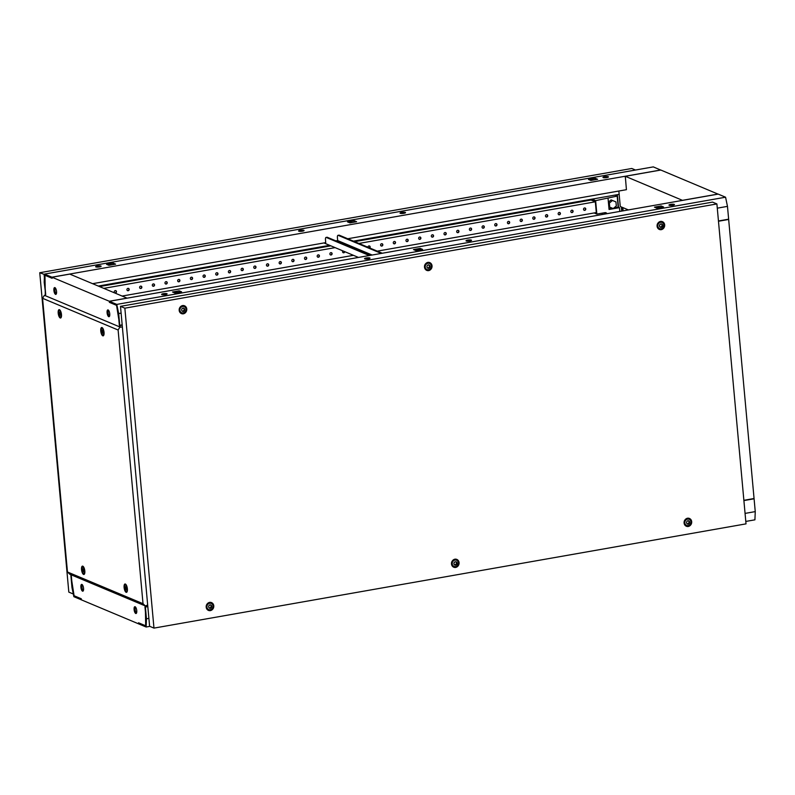 <?xml version="1.0" encoding="UTF-8"?>
<svg xmlns="http://www.w3.org/2000/svg" width="795" height="795" viewBox="0 0 795 795"><rect width="100%" height="100%" fill="white"/><g stroke="black" fill="none" stroke-linecap="round" stroke-linejoin="round"><path stroke-width="1.19" d="M718.481 221.248L728.657 219.46L754.058 498.515L743.872 500.313M726.968 219.48L728.657 219.46M745.799 521.431L754.922 519.831L755.25 511.612L754.087 498.793L743.881 500.333M718.064 194.129L660.814 170.041L625.297 176.291L682.557 200.38M625.317 177.593L625.297 176.291M628.398 209.92L620.269 206.511L618.858 191.019M621.342 206.958L621.72 211.092M622.087 211.023L621.73 207.117M622.843 207.584L623.141 210.844M718.451 221L726.968 219.5M718.064 194.06L682.547 200.32M623.101 210.844L622.803 207.565M109.521 316.231A3.587 1.292 80 0 1 108.408 314.214A3.448 1.242 -100 0 0 109.472 316.321M135.448 606.973A3.587 1.292 -100 0 0 135.13 607.867A3.448 1.242 -100 0 0 136.492 613.124M55.183 287.8A3.448 1.242 -100 0 0 55.203 291.894A3.587 1.292 -100 0 0 56.316 293.902M82.193 584.603A3.448 1.242 -100 0 0 81.925 585.537A3.587 1.292 80 0 1 82.233 584.653M108.726 316.668A3.448 1.242 80 0 1 107.136 313.141A3.448 1.242 80 0 1 107.822 309.911A3.448 1.242 80 0 1 108.12 309.951A3.448 1.242 80 0 1 109.71 313.478A3.448 1.242 80 0 1 109.024 316.708A3.448 1.242 80 0 1 108.726 316.668M108.388 310.13A3.448 1.242 -100 0 0 108.408 314.214M55.203 291.894A3.448 1.242 -100 0 0 56.266 293.991M55.521 294.349A3.448 1.242 80 0 1 53.931 290.811A3.448 1.242 80 0 1 54.617 287.581A3.448 1.242 80 0 1 54.915 287.621A3.448 1.242 80 0 1 56.505 291.159A3.448 1.242 80 0 1 55.819 294.389A3.448 1.242 80 0 1 55.521 294.349M135.13 606.754A3.448 1.242 -100 0 0 134.832 606.714A3.448 1.242 -100 0 0 134.146 609.944A3.448 1.242 -100 0 0 135.736 613.482A3.448 1.242 -100 0 0 136.034 613.511A3.448 1.242 -100 0 0 136.72 610.292A3.448 1.242 -100 0 0 135.13 606.754M135.398 606.933A3.448 1.242 -100 0 0 135.13 607.867M81.925 585.537A3.448 1.242 -100 0 0 83.276 590.794M81.925 584.434A3.448 1.242 -100 0 0 81.627 584.395A3.448 1.242 -100 0 0 80.941 587.614A3.448 1.242 -100 0 0 82.531 591.152A3.448 1.242 -100 0 0 82.829 591.192A3.448 1.242 -100 0 0 83.515 587.962A3.448 1.242 -100 0 0 81.925 584.434M147.791 606.356L145.366 606.784L145.286 605.929M119.906 326.993L119.777 325.572L122.201 325.145M70.904 575.799L71.967 587.545L73.875 596.697L81.279 599.798L81.179 598.724L74.094 595.753L70.805 574.676M45.414 295.73L45.693 294.249M119.777 325.572L122.182 324.897M109.472 302.309L109.273 301.255L52.023 277.236L69.781 274.106L127.031 298.125L109.273 301.255M119.349 325.394L118.296 313.836L116.527 305.33L109.372 302.329M52.023 277.236L52.122 278.31L44.967 275.309L45.285 294.319M71.302 575.709L72.355 587.267L74.124 595.773L81.279 598.774L81.378 599.847L138.628 623.866L138.529 622.793L145.694 625.794L145.366 606.784M147.8 606.376L144.968 606.873L146.022 618.45L145.694 625.794M303.859 230.292A2.763 0.586 -5.2 0 0 300.748 230.212A2.763 0.586 -5.2 0 0 298.572 230.987A2.763 0.586 -5.2 0 0 298.781 231.186A2.763 0.586 -5.2 0 0 301.891 231.266A2.763 0.586 -5.2 0 0 304.068 230.49A2.763 0.586 -5.2 0 0 303.859 230.292M300.341 231.365A2.763 0.586 174.8 0 1 302.398 231.186M405.321 212.424A2.763 0.586 -5.2 0 0 402.22 212.354A2.763 0.586 -5.2 0 0 400.034 213.12A2.763 0.586 -5.2 0 0 400.253 213.318A2.763 0.586 -5.2 0 0 403.353 213.398A2.763 0.586 -5.2 0 0 405.539 212.623A2.763 0.586 -5.2 0 0 405.321 212.424M401.803 213.507A2.763 0.586 174.8 0 1 403.86 213.318M100.925 266.017A2.763 0.586 -5.2 0 0 97.825 265.947A2.763 0.586 -5.2 0 0 95.638 266.722A2.763 0.586 -5.2 0 0 95.857 266.911A2.763 0.586 -5.2 0 0 98.958 266.991A2.763 0.586 -5.2 0 0 101.144 266.216A2.763 0.586 -5.2 0 0 100.925 266.017M99.464 266.911A2.763 0.586 -5.2 0 0 97.407 267.1M608.255 176.699A2.763 0.586 -5.2 0 0 605.144 176.619A2.763 0.586 -5.2 0 0 602.968 177.394A2.763 0.586 -5.2 0 0 603.176 177.593A2.763 0.586 -5.2 0 0 606.287 177.663A2.763 0.586 -5.2 0 0 608.463 176.897A2.763 0.586 -5.2 0 0 608.255 176.699M606.794 177.583A2.763 0.586 -5.2 0 0 604.737 177.772M92.598 283.686L325.751 242.634M335.828 240.855L337.666 240.527M347.753 238.758L626.42 189.687L625.387 177.305M98.272 286.061L329.627 245.327M353.417 241.133L619.166 194.348M52.112 278.24L51.914 277.187L44.52 274.086L44.192 282.305L45.683 294.229L44.669 282.642M44.629 282.652L44.927 275.289L52.013 278.26M349.343 222.67L354.858 222.024M113.874 264.447L108.368 265.093M595.833 179.59L590.327 180.236M660.715 170.06L653.311 166.89L44.52 274.086M51.914 277.187L660.705 170.001M349.899 222.898L356.597 221.716L354.212 220.712L347.514 221.894L349.899 222.898M113.228 263.145L106.53 264.328L108.915 265.321L115.613 264.149L113.228 263.145L113.327 264.218M590.874 180.465L597.572 179.282L595.187 178.289L588.489 179.461L590.874 180.465M595.286 179.362L595.187 178.289M354.312 221.795L354.212 220.712M754.087 498.793L743.901 500.582M145.724 625.814L138.638 622.843L138.737 623.916L146.131 627.017L149.828 626.371M146.131 627.017L146.459 618.798L148.884 618.371M745.064 513.401L755.25 511.612M146.459 618.798L145.396 607.052L147.82 606.625M469.825 241.004A2.763 0.586 -5.2 0 0 471.515 240.309A2.763 0.586 -5.2 0 0 467.699 240.11A2.763 0.586 -5.2 0 0 466.009 240.805A2.763 0.586 -5.2 0 0 469.825 241.004A2.763 0.586 174.8 0 0 467.798 241.183A2.763 0.586 174.8 0 0 467.778 241.193M368.363 258.872A2.763 0.586 -5.2 0 0 370.043 258.176A2.763 0.586 -5.2 0 0 366.237 257.978A2.763 0.586 -5.2 0 0 364.547 258.673A2.763 0.586 -5.2 0 0 368.363 258.872A2.763 0.586 174.8 0 0 366.326 259.051A2.763 0.586 174.8 0 0 366.316 259.051M672.759 205.269A2.763 0.586 -5.2 0 0 674.438 204.573A2.763 0.586 -5.2 0 0 670.632 204.385A2.763 0.586 -5.2 0 0 668.943 205.08A2.763 0.586 -5.2 0 0 672.759 205.269A2.763 0.586 -5.2 0 0 670.722 205.458A2.763 0.586 -5.2 0 0 670.712 205.458M165.43 294.597A2.763 0.586 -5.2 0 0 167.119 293.902A2.763 0.586 -5.2 0 0 163.303 293.703A2.763 0.586 -5.2 0 0 161.614 294.398A2.763 0.586 -5.2 0 0 165.43 294.597M165.439 294.597A2.763 0.586 -5.2 0 0 163.402 294.786A2.763 0.586 -5.2 0 0 163.382 294.786M109.372 301.295L109.472 302.378L116.557 305.35L119.747 325.294L118.684 313.558L116.776 304.406L109.372 301.295L718.163 194.109L725.567 197.21L727.475 206.372L728.637 219.181L718.451 220.98M118.684 313.558L121.108 313.131M717.289 208.161L727.475 206.372M119.747 325.294L122.182 324.867M116.776 304.406L725.567 197.21M420.187 248.398L413.489 249.58L415.874 250.584L422.572 249.401L420.187 248.398L420.833 249.71M656.849 208.151L663.547 206.968L661.162 205.975L654.464 207.147L656.849 208.151M174.89 293.007L181.588 291.835L179.203 290.831L172.505 292.013L174.89 293.007M415.318 250.345L420.287 249.471M661.808 207.276L656.302 207.922M179.849 292.133L174.344 292.779M179.302 291.904L179.203 290.831M661.261 207.048L661.162 205.975M58.651 313.628A1.769 0.636 -100 0 0 59.486 315.635A1.769 0.636 -100 0 0 60.013 314.204A1.769 0.636 -100 0 0 59.168 312.197A1.769 0.636 -100 0 0 58.651 313.628M61.116 314.363A3.309 1.192 80 0 1 60.41 317.086A3.309 1.192 80 0 1 58.562 313.29A3.309 1.192 80 0 1 59.257 310.567A3.309 1.192 80 0 1 61.116 314.363M81.994 570.114A1.769 0.636 -100 0 0 82.829 572.122A1.769 0.636 -100 0 0 83.356 570.681A1.769 0.636 -100 0 0 82.511 568.673A1.769 0.636 -100 0 0 81.994 570.114M84.459 570.84A3.309 1.192 80 0 1 83.753 573.573A3.309 1.192 80 0 1 81.905 569.777A3.309 1.192 80 0 1 82.601 567.044A3.309 1.192 80 0 1 84.459 570.84M101.213 331.495A1.769 0.636 -100 0 0 102.048 333.493A1.769 0.636 -100 0 0 102.575 332.062A1.66 0.596 -100 0 0 101.611 330.144A1.66 0.596 -100 0 0 101.253 331.505A1.66 0.596 -100 0 0 102.177 333.413A1.66 0.596 -100 0 0 102.535 332.042A1.769 0.636 -100 0 0 101.74 330.054A1.769 0.636 -100 0 0 101.213 331.495M103.678 332.221A3.309 1.192 80 0 1 102.972 334.953A3.309 1.192 80 0 1 101.124 331.147A3.309 1.192 80 0 1 101.83 328.424A3.309 1.192 80 0 1 103.678 332.221M59.963 314.184A1.66 0.596 -100 0 0 59.039 312.286A1.66 0.596 -100 0 0 58.691 313.647A1.66 0.596 -100 0 0 59.615 315.545A1.66 0.596 -100 0 0 59.963 314.184M83.306 570.661A1.66 0.596 -100 0 0 82.382 568.763A1.66 0.596 -100 0 0 82.034 570.124A1.66 0.596 -100 0 0 82.958 572.032A1.66 0.596 -100 0 0 83.306 570.661M124.557 587.972A1.769 0.636 -100 0 0 125.391 589.979A1.769 0.636 -100 0 0 125.918 588.538A1.769 0.636 -100 0 0 125.083 586.541A1.769 0.636 -100 0 0 124.557 587.972M127.021 588.707A3.309 1.192 80 0 1 126.316 591.43A3.309 1.192 80 0 1 124.467 587.634A3.309 1.192 80 0 1 125.173 584.901A3.309 1.192 80 0 1 127.021 588.707M125.878 588.529A1.66 0.596 -100 0 0 124.944 586.621A1.66 0.596 -100 0 0 124.596 587.992A1.66 0.596 -100 0 0 125.521 589.89A1.66 0.596 -100 0 0 125.878 588.529M58.204 313.141A4.243 1.53 80 0 1 59.396 309.672A4.243 1.53 80 0 1 61.473 314.512A4.243 1.53 80 0 1 60.847 317.881A4.243 1.53 80 0 1 58.204 313.141M81.547 569.618A4.243 1.53 80 0 1 82.74 566.149A4.243 1.53 80 0 1 84.817 570.989A4.243 1.53 80 0 1 84.181 574.358A4.243 1.53 80 0 1 81.547 569.618M100.766 330.998A4.243 1.53 80 0 1 101.959 327.53A4.243 1.53 80 0 1 104.036 332.37A4.243 1.53 80 0 1 103.41 335.738A4.243 1.53 80 0 1 100.766 330.998M124.109 587.485A4.243 1.53 80 0 1 125.302 584.017A4.243 1.53 80 0 1 127.379 588.856A4.243 1.53 80 0 1 126.753 592.225A4.243 1.53 80 0 1 124.109 587.485M147.681 605.055L145.336 605.949L143.02 603.693L118.107 330.005L119.956 327.013L122.38 327.073M145.336 605.949L69.791 574.248L67.466 571.993L42.562 298.304L44.401 295.313L45.385 295.372M119.866 326.626L120.532 326.904M42.562 298.304L118.107 330.005M44.401 295.313L119.956 327.013M67.466 571.993L143.02 603.693M120.562 327.202L122.36 326.884M428.644 268.312A1.769 1.61 112.8 0 0 428.326 264.874A1.769 1.61 112.8 0 0 428.644 268.312M427.978 263.274A3.309 3.011 -67.2 0 1 431.288 266.832A3.309 3.011 -67.2 0 1 426.995 269.555A3.309 3.011 -67.2 0 1 427.978 263.274M455.654 565.116A1.769 1.61 112.8 0 0 457.125 563.108A1.769 1.61 112.8 0 0 453.875 563.685A1.769 1.61 112.8 0 0 455.654 565.116M454.988 560.077A3.309 3.011 -67.2 0 1 458.298 563.635A3.309 3.011 -67.2 0 1 454.005 566.368A3.309 3.011 -67.2 0 1 454.988 560.077M428.336 264.974A1.66 1.501 112.8 0 0 427.849 268.124A1.66 1.501 112.8 0 0 429.996 266.752A1.66 1.501 112.8 0 0 428.336 264.974M427.541 267.945A1.66 1.501 112.8 0 0 428.793 264.974M455.346 561.787A1.66 1.501 112.8 0 0 454.859 564.927A1.66 1.501 112.8 0 0 457.006 563.566A1.66 1.501 112.8 0 0 455.346 561.787M454.551 564.748A1.66 1.501 112.8 0 0 455.803 561.777M429.558 263.443L428.912 263.175A3.309 3.011 112.8 0 0 424.619 265.908A3.309 3.011 112.8 0 0 426.349 269.286L426.995 269.555M456.569 560.256L455.933 559.988A3.309 3.011 112.8 0 0 451.63 562.711A3.309 3.011 112.8 0 0 453.359 566.1L454.005 566.368M688.261 524.163A1.769 1.61 112.8 0 0 687.953 520.725A1.769 1.61 112.8 0 0 688.261 524.163M687.596 519.125A3.309 3.011 -67.2 0 1 690.905 522.683A3.309 3.011 -67.2 0 1 686.612 525.406A3.309 3.011 -67.2 0 1 687.596 519.125M661.251 227.36A1.769 1.61 112.8 0 0 662.722 225.353A1.769 1.61 112.8 0 0 660.933 223.912A1.769 1.61 112.8 0 0 661.251 227.36M660.585 222.322A3.309 3.011 -67.2 0 1 663.895 225.869A3.309 3.011 -67.2 0 1 659.602 228.602A3.309 3.011 -67.2 0 1 660.585 222.322M210.357 608.304A1.769 1.61 112.8 0 0 210.049 604.866A1.769 1.61 112.8 0 0 210.357 608.304M209.701 603.276A3.309 3.011 -67.2 0 1 213.01 606.823A3.309 3.011 -67.2 0 1 208.707 609.556A3.309 3.011 -67.2 0 1 209.701 603.276M687.963 520.824A1.66 1.501 112.8 0 0 687.466 523.975A1.66 1.501 112.8 0 0 689.613 522.603A1.66 1.501 112.8 0 0 687.963 520.824M687.158 523.796A1.66 1.501 112.8 0 0 688.41 520.824M660.943 224.021A1.66 1.501 112.8 0 0 660.456 227.161A1.66 1.501 112.8 0 0 662.603 225.8A1.66 1.501 112.8 0 0 660.943 224.021M660.148 226.992A1.66 1.501 112.8 0 0 661.4 224.011M210.059 604.975A1.66 1.501 112.8 0 0 209.562 608.115A1.66 1.501 112.8 0 0 211.708 606.754A1.66 1.501 112.8 0 0 210.059 604.975M209.264 607.937A1.66 1.501 112.8 0 0 210.506 604.965M689.176 519.294L688.54 519.026A3.309 3.011 112.8 0 0 684.237 521.759A3.309 3.011 112.8 0 0 685.976 525.137L686.612 525.406M662.165 222.491L661.529 222.222A3.309 3.011 112.8 0 0 657.226 224.955A3.309 3.011 112.8 0 0 658.966 228.334L659.602 228.602M211.271 603.445L210.635 603.176A3.309 3.011 112.8 0 0 206.342 605.899A3.309 3.011 112.8 0 0 208.071 609.288L208.707 609.556M183.347 311.501A1.769 1.61 112.8 0 0 183.039 308.062A1.769 1.61 112.8 0 0 183.347 311.501M182.691 306.463A3.309 3.011 -67.2 0 1 186 310.02A3.309 3.011 -67.2 0 1 181.697 312.743A3.309 3.011 -67.2 0 1 182.691 306.463M183.049 308.172A1.66 1.501 112.8 0 0 182.552 311.312A1.66 1.501 112.8 0 0 184.698 309.941A1.66 1.501 112.8 0 0 183.049 308.172M182.254 311.133A1.66 1.501 112.8 0 0 183.496 308.162M184.261 306.632L183.625 306.363A3.309 3.011 112.8 0 0 179.332 309.096A3.309 3.011 112.8 0 0 181.061 312.475L181.697 312.743M428.644 270.628A4.243 3.856 -67.2 0 1 427.899 262.37A4.243 3.856 -67.2 0 1 428.644 270.628M427.124 269.604A3.438 3.12 -67.2 0 1 427.332 262.887A3.438 3.12 -67.2 0 1 429.678 263.503M455.664 567.441A4.243 3.856 -67.2 0 1 454.909 559.183A4.243 3.856 -67.2 0 1 455.664 567.441M454.134 566.418A3.438 3.12 -67.2 0 1 454.342 559.7A3.438 3.12 -67.2 0 1 456.688 560.306M688.271 526.479A4.243 3.856 -67.2 0 1 687.516 518.221A4.243 3.856 -67.2 0 1 688.271 526.479M686.741 525.455A3.438 3.12 -67.2 0 1 686.95 518.738A3.438 3.12 -67.2 0 1 689.305 519.354M661.261 229.675A4.243 3.856 -67.2 0 1 660.506 221.417A4.243 3.856 -67.2 0 1 661.261 229.675M659.731 228.652A3.438 3.12 -67.2 0 1 659.939 221.934A3.438 3.12 -67.2 0 1 662.285 222.55M210.367 610.63A4.243 3.856 -67.2 0 1 209.612 602.371A4.243 3.856 -67.2 0 1 210.367 610.63M208.837 609.606A3.438 3.12 -67.2 0 1 209.045 602.888A3.438 3.12 -67.2 0 1 211.4 603.494M183.357 313.816A4.243 3.856 -67.2 0 1 182.602 305.558A4.243 3.856 -67.2 0 1 183.357 313.816M181.826 312.793A3.438 3.12 -67.2 0 1 182.035 306.075A3.438 3.12 -67.2 0 1 184.39 306.691M153.972 628.11L746.018 523.865L716.901 203.937L124.855 308.182L153.972 628.11L149.609 626.271L120.492 306.353L712.539 202.109L716.901 203.937M124.855 308.182L120.492 306.353M372.159 255.036L337.676 240.567L337.408 237.606A2.763 0.994 -100 0 1 337.994 235.33L339.008 235.151A2.763 0.994 80 0 1 339.236 235.181L382.286 253.247M326.874 237.357A2.763 0.994 80 0 1 327.083 237.248A2.763 0.994 80 0 1 327.321 237.288L326.298 237.467A2.763 0.994 -100 0 0 326.069 237.427A2.763 0.994 -100 0 0 325.483 239.702L325.702 242.644M358.495 257.441L323.963 242.942M326.298 237.467L369.347 255.523M339.236 235.181L338.223 235.36L381.272 253.426M327.321 237.288L370.361 255.344M115.265 290.602A1.212 1.103 -67.2 0 1 116.477 291.904A1.212 1.103 -67.2 0 1 114.907 292.908A1.212 1.103 -67.2 0 1 115.265 290.602M114.748 292.828A1.212 1.103 112.8 0 0 115.682 290.612M127.945 288.366A1.212 1.103 -67.2 0 1 129.158 289.668A1.212 1.103 -67.2 0 1 127.588 290.672A1.212 1.103 -67.2 0 1 127.945 288.366M127.429 290.592A1.212 1.103 112.8 0 0 128.363 288.376M140.636 286.13A1.212 1.103 -67.2 0 1 141.848 287.432A1.212 1.103 -67.2 0 1 140.268 288.436A1.212 1.103 -67.2 0 1 140.636 286.13M140.119 288.356A1.212 1.103 112.8 0 0 141.043 286.14M153.316 283.904A1.212 1.103 -67.2 0 1 154.528 285.206A1.212 1.103 -67.2 0 1 152.958 286.2A1.212 1.103 -67.2 0 1 153.316 283.904M152.799 286.121A1.212 1.103 112.8 0 0 153.723 283.914M165.996 281.668A1.212 1.103 -67.2 0 1 167.208 282.97A1.212 1.103 -67.2 0 1 165.638 283.974A1.212 1.103 -67.2 0 1 165.996 281.668M165.479 283.894A1.212 1.103 112.8 0 0 166.413 281.678M178.686 279.433A1.212 1.103 -67.2 0 1 179.899 280.734A1.212 1.103 -67.2 0 1 178.319 281.738A1.212 1.103 -67.2 0 1 178.686 279.433M178.169 281.659A1.212 1.103 112.8 0 0 179.094 279.442M191.366 277.207A1.212 1.103 -67.2 0 1 192.579 278.508A1.212 1.103 -67.2 0 1 190.999 279.502A1.212 1.103 -67.2 0 1 191.366 277.207M190.85 279.423A1.212 1.103 112.8 0 0 191.774 277.207M204.047 274.971A1.212 1.103 -67.2 0 1 205.259 276.272A1.212 1.103 -67.2 0 1 203.689 277.276A1.212 1.103 -67.2 0 1 204.047 274.971M203.53 277.187A1.212 1.103 112.8 0 0 204.464 274.981M216.727 272.735A1.212 1.103 -67.2 0 1 217.949 274.036A1.212 1.103 -67.2 0 1 216.369 275.04A1.212 1.103 -67.2 0 1 216.727 272.735M216.21 274.961A1.212 1.103 112.8 0 0 217.144 272.745M229.417 270.499A1.212 1.103 -67.2 0 1 230.63 271.801A1.212 1.103 -67.2 0 1 229.049 272.804A1.212 1.103 -67.2 0 1 229.417 270.499M228.9 272.725A1.212 1.103 112.8 0 0 229.825 270.509M242.097 268.273A1.212 1.103 -67.2 0 1 243.31 269.575A1.212 1.103 -67.2 0 1 241.74 270.568A1.212 1.103 -67.2 0 1 242.097 268.273M241.581 270.489A1.212 1.103 112.8 0 0 242.515 268.283M254.778 266.037A1.212 1.103 -67.2 0 1 255.99 267.339A1.212 1.103 -67.2 0 1 254.42 268.342A1.212 1.103 -67.2 0 1 254.778 266.037M254.261 268.263A1.212 1.103 112.8 0 0 255.195 266.047M267.468 263.801A1.212 1.103 -67.2 0 1 268.68 265.103A1.212 1.103 -67.2 0 1 267.1 266.106A1.212 1.103 -67.2 0 1 267.468 263.801M266.951 266.027A1.212 1.103 112.8 0 0 267.875 263.811M280.148 261.575A1.212 1.103 -67.2 0 1 281.36 262.877A1.212 1.103 -67.2 0 1 279.78 263.87A1.212 1.103 -67.2 0 1 280.148 261.575M279.631 263.791A1.212 1.103 112.8 0 0 280.555 261.575M292.828 259.339A1.212 1.103 -67.2 0 1 294.041 260.641A1.212 1.103 -67.2 0 1 292.471 261.644A1.212 1.103 -67.2 0 1 292.828 259.339M292.312 261.555A1.212 1.103 112.8 0 0 293.246 259.349M305.509 257.103A1.212 1.103 -67.2 0 1 306.731 258.405A1.212 1.103 -67.2 0 1 305.151 259.409A1.212 1.103 -67.2 0 1 305.509 257.103M305.002 259.329A1.212 1.103 112.8 0 0 305.926 257.113M318.199 254.867A1.212 1.103 -67.2 0 1 319.411 256.169A1.212 1.103 -67.2 0 1 317.831 257.173A1.212 1.103 -67.2 0 1 318.199 254.867M317.682 257.093A1.212 1.103 112.8 0 0 318.606 254.877M330.879 252.641A1.212 1.103 -67.2 0 1 332.091 253.943A1.212 1.103 -67.2 0 1 330.521 254.937A1.212 1.103 -67.2 0 1 330.879 252.641M330.362 254.857A1.212 1.103 112.8 0 0 331.296 252.651M584.544 207.972A1.212 1.103 -67.2 0 1 585.756 209.274A1.212 1.103 -67.2 0 1 584.176 210.278A1.212 1.103 -67.2 0 1 584.544 207.972M584.027 210.198A1.212 1.103 112.8 0 0 584.951 207.982M571.863 210.208A1.212 1.103 -67.2 0 1 573.076 211.51A1.212 1.103 -67.2 0 1 571.496 212.513A1.212 1.103 -67.2 0 1 571.863 210.208M571.347 212.434A1.212 1.103 112.8 0 0 572.271 210.218M559.173 212.444A1.212 1.103 -67.2 0 1 560.386 213.746A1.212 1.103 -67.2 0 1 558.815 214.749A1.212 1.103 -67.2 0 1 559.173 212.444M558.656 214.66A1.212 1.103 112.8 0 0 559.591 212.454M546.493 214.67A1.212 1.103 -67.2 0 1 547.705 215.982A1.212 1.103 -67.2 0 1 546.135 216.975A1.212 1.103 -67.2 0 1 546.493 214.67M545.976 216.896A1.212 1.103 112.8 0 0 546.9 214.68M533.813 216.906A1.212 1.103 -67.2 0 1 535.025 218.208A1.212 1.103 -67.2 0 1 533.445 219.211A1.212 1.103 -67.2 0 1 533.813 216.906M533.296 219.132A1.212 1.103 112.8 0 0 534.22 216.916M521.122 219.142A1.212 1.103 -67.2 0 1 522.335 220.444A1.212 1.103 -67.2 0 1 520.765 221.447A1.212 1.103 -67.2 0 1 521.122 219.142M520.606 221.368A1.212 1.103 112.8 0 0 521.54 219.152M508.442 221.378A1.212 1.103 -67.2 0 1 509.655 222.68A1.212 1.103 -67.2 0 1 508.084 223.673A1.212 1.103 -67.2 0 1 508.442 221.378M507.925 223.594A1.212 1.103 112.8 0 0 508.86 221.388M495.762 223.604A1.212 1.103 -67.2 0 1 496.974 224.905A1.212 1.103 -67.2 0 1 495.394 225.909A1.212 1.103 -67.2 0 1 495.762 223.604M495.245 225.83A1.212 1.103 112.8 0 0 496.169 223.614M483.082 225.84A1.212 1.103 -67.2 0 1 484.294 227.141A1.212 1.103 -67.2 0 1 482.714 228.145A1.212 1.103 -67.2 0 1 483.082 225.84M482.565 228.066A1.212 1.103 112.8 0 0 483.489 225.85M470.392 228.076A1.212 1.103 -67.2 0 1 471.604 229.377A1.212 1.103 -67.2 0 1 470.034 230.381A1.212 1.103 -67.2 0 1 470.392 228.076M469.875 230.292A1.212 1.103 112.8 0 0 470.809 228.086M457.711 230.302A1.212 1.103 -67.2 0 1 458.924 231.613A1.212 1.103 -67.2 0 1 457.344 232.607A1.212 1.103 -67.2 0 1 457.711 230.302M457.195 232.528A1.212 1.103 112.8 0 0 458.119 230.311M445.031 232.537A1.212 1.103 -67.2 0 1 446.243 233.839A1.212 1.103 -67.2 0 1 444.663 234.843A1.212 1.103 -67.2 0 1 445.031 232.537M444.514 234.764A1.212 1.103 112.8 0 0 445.439 232.547M432.341 234.773A1.212 1.103 -67.2 0 1 433.553 236.075A1.212 1.103 -67.2 0 1 431.983 237.079A1.212 1.103 -67.2 0 1 432.341 234.773M431.824 236.999A1.212 1.103 112.8 0 0 432.758 234.783M419.661 237.009A1.212 1.103 -67.2 0 1 420.873 238.311A1.212 1.103 -67.2 0 1 419.303 239.305A1.212 1.103 -67.2 0 1 419.661 237.009M419.144 239.225A1.212 1.103 112.8 0 0 420.078 237.019M406.98 239.235A1.212 1.103 -67.2 0 1 408.193 240.537A1.212 1.103 -67.2 0 1 406.613 241.541A1.212 1.103 -67.2 0 1 406.98 239.235M406.464 241.461A1.212 1.103 112.8 0 0 407.388 239.245M394.3 241.471A1.212 1.103 -67.2 0 1 395.512 242.773A1.212 1.103 -67.2 0 1 393.932 243.777A1.212 1.103 -67.2 0 1 394.3 241.471M393.783 243.697A1.212 1.103 112.8 0 0 394.708 241.481M381.61 243.707A1.212 1.103 -67.2 0 1 382.822 245.009A1.212 1.103 -67.2 0 1 381.252 246.013A1.212 1.103 -67.2 0 1 381.61 243.707M381.093 245.923A1.212 1.103 112.8 0 0 382.027 243.717M367.916 247.215A1.212 1.103 -67.2 0 1 369.506 246.003A1.212 1.103 -67.2 0 1 369.755 247.99M369.437 247.851A1.212 1.103 112.8 0 0 369.337 245.943M344.782 251.677A1.212 1.103 -67.2 0 1 343.202 252.711A1.212 1.103 -67.2 0 1 342.824 250.862M343.043 252.631A1.212 1.103 112.8 0 0 344.464 251.548M591.997 199.128L595.624 200.648L617.178 196.097L618.182 207.117L614.038 207.843M608.99 208.737L612.259 208.161M615.946 201.91L612.468 200.479L609.348 203.073L609.715 207.107L613.203 208.548L616.314 205.955L615.946 201.91L611.077 199.893L608.394 202.139M354.659 241.65L591.063 200.032L595.326 201.811L358.913 243.439M335.122 247.633L103.757 288.366M595.326 201.811L596.3 212.573L377.257 251.141M353.467 255.324L122.102 296.058M608.056 198.462L609.059 209.483L619.454 207.654L618.182 207.117M595.624 200.648L596.846 214.094L604.965 212.662A2.206 2.007 -67.2 0 1 606.973 213.686M602.163 213.159L602.282 214.511M617.178 196.097L614.833 195.113M619.454 207.654L619.802 211.43M590.596 199.376L590.665 200.102M596.846 214.094L594.133 212.951M330.869 245.844L99.504 286.578M612.468 200.479L611.077 199.893M609.348 203.073L608.443 202.695M609.715 207.107L608.811 206.73M73.08 592.871L73.299 593.925M73.18 593.944L68.817 592.116L39.75 272.725L631.796 168.48L635.483 170.031M44.5 274.494L39.75 272.725M44.113 274.553L44.381 277.525M617.357 194.666L618.5 207.247M605.83 213.885L603.524 212.921M617.308 194.676L618.45 207.227M60.41 317.086L61.354 316.927M83.753 573.573L84.697 573.404M102.972 334.953L103.916 334.784M126.316 591.43L127.26 591.261M125.173 584.901L126.107 584.742M101.83 328.424L102.764 328.255M82.601 567.044L83.545 566.875M59.257 310.567L60.201 310.398M327.083 237.248L326.069 237.427"/></g></svg>
